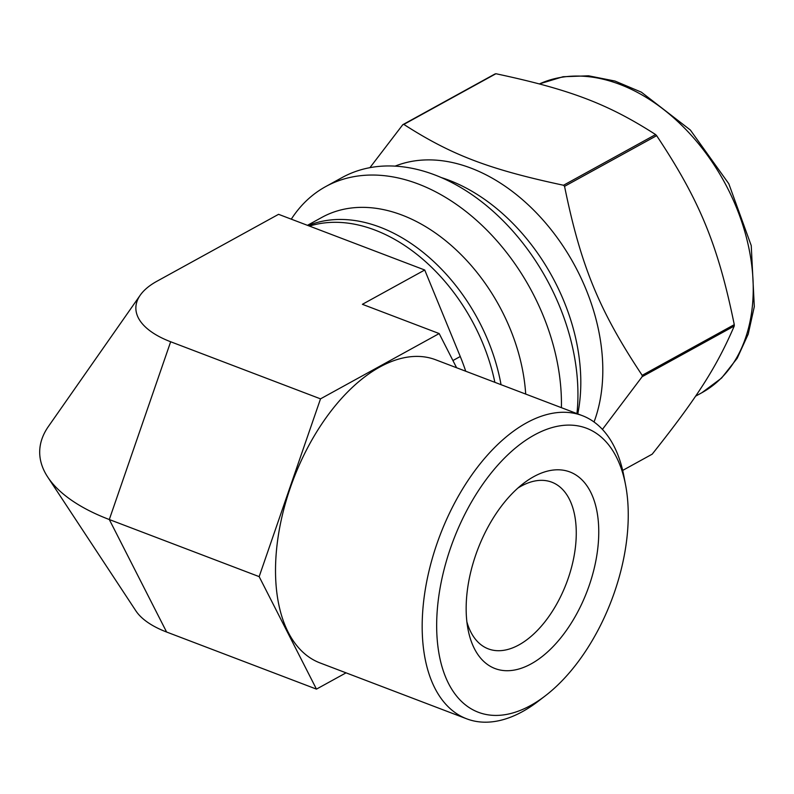<?xml version="1.0" encoding="UTF-8"?>
<svg xmlns="http://www.w3.org/2000/svg" width="794" height="794" viewBox="0 0 794 794"><rect width="100%" height="100%" fill="white"/><g stroke="black" fill="none" stroke-linecap="round" stroke-linejoin="round"><path stroke-width="1.19" d="M602.408 429.415L642.157 376.693L734.251 326.026C716.347 367.553 696.924 397.883 652.192 454.168L622.675 470.415M656.648 135.665C699.683 200.406 718.054 245.148 734.271 324.647L642.177 375.324C599.142 310.573 580.771 265.831 564.554 186.332L656.648 135.665A207.045 143.823 -118.8 0 0 655.616 134.573L563.522 185.25C489.173 169.41 451.369 155.009 403.828 124.41L495.922 73.733C570.281 89.573 608.075 103.984 655.616 134.573M495.922 73.733A207.045 143.823 -118.8 0 0 494.88 74.031L402.786 124.698L369.915 167.673M576.96 413.605A187.394 130.176 -118.8 0 0 577.923 397.149A187.394 130.176 -118.8 0 0 496.846 214.717A187.394 130.176 -118.8 0 0 342.115 177.548L325.619 186.63A187.394 130.176 -118.8 0 0 291.289 219.174M594.031 422.001A172.506 119.834 -118.8 0 0 602.795 372.704A172.506 119.834 -118.8 0 0 533.27 209.695A172.506 119.834 -118.8 0 0 395.065 166.145M642.157 376.693A207.045 143.823 -118.8 0 0 642.177 376.009A207.045 143.823 -118.8 0 0 642.177 375.324M564.554 186.332A207.045 143.823 -118.8 0 0 563.522 185.25M403.828 124.41A207.045 143.823 -118.8 0 0 402.786 124.698M734.251 326.026A207.045 143.823 -118.8 0 0 734.261 325.332A207.045 143.823 -118.8 0 0 734.271 324.647M561.398 407.679A187.394 130.176 -118.8 0 0 561.427 406.23A187.394 130.176 -118.8 0 0 480.34 223.799A187.394 130.176 -118.8 0 0 325.619 186.63M525.697 394.072A162.234 112.698 -118.8 0 0 450.595 244.86A162.234 112.698 -118.8 0 0 321.888 217.387L307.457 225.327M501.044 384.683A162.234 112.698 -118.8 0 0 308.102 225.575M628.233 517.559A151.962 84.591 110.9 0 0 625.593 485.025A151.962 84.591 110.9 0 0 513.222 449.91A151.962 84.591 110.9 0 0 438.02 647.299A151.962 84.591 110.9 0 0 545.27 695.852A151.962 84.591 110.9 0 0 628.233 517.559M625.593 485.025L623.915 476.231A162.234 90.308 110.9 0 0 582.25 415.619A162.234 90.308 110.9 0 0 440.094 535.067A162.234 90.308 110.9 0 0 466.723 718.828A162.234 90.308 110.9 0 0 538.163 701.301L545.27 695.852M598.745 533.786A105.175 58.548 110.9 0 0 523.593 483.338A105.175 58.548 110.9 0 0 468.003 629.245A105.175 58.548 110.9 0 0 539.622 658.454A105.175 58.548 110.9 0 0 598.745 533.786M466.892 621.891A89.186 49.645 110.9 0 0 485.859 647.805A89.186 49.645 110.9 0 0 544.436 622.407A89.186 49.645 110.9 0 0 576.255 534.6A89.186 49.645 110.9 0 0 549.269 481.363A89.186 49.645 110.9 0 0 517.867 488.092M466.723 718.828L320.061 662.94A162.234 90.308 -69.1 0 1 293.433 479.189A162.234 90.308 -69.1 0 1 435.578 359.742L582.25 415.619M456.59 367.741L439.181 333.559L320.518 398.856L259.162 576.633L316.459 689.123L346.045 672.846M494.861 382.321A162.234 112.698 -118.8 0 0 309.452 226.092M320.518 398.856L170.66 341.757A94.139 42.896 0.8 0 1 140.24 295.179A94.139 42.896 0.8 0 1 156.904 281.265L278.565 214.32L424.73 270.01L460.262 356.506A163.058 113.264 61.2 0 1 465.721 371.225M140.24 295.179L48.464 426.388A188.277 85.782 0.8 0 0 47.749 477.085L135.834 610.794A94.139 42.896 0.8 0 0 166.601 632.024L316.459 689.123M47.749 477.085A188.277 85.782 0.8 0 0 109.304 519.534L259.162 576.633M424.73 270.01L362.401 304.31L439.181 333.559M539.434 83.896L563.035 76.74L588.562 75.807L614.983 81.048L641.363 92.164L690.363 130.027L728.823 183.771L751.243 245.604L754.3 306.643L748.216 334.135L737.199 358.263L721.557 378.083L701.866 392.722A174.561 121.254 -118.8 0 0 753.218 291.418A174.561 121.254 -118.8 0 0 680.974 124.598A174.561 121.254 -118.8 0 0 539.454 83.906M577.774 413.912A172.506 119.834 -118.8 0 0 580.791 384.812A172.506 119.834 -118.8 0 0 441.156 177.519M170.66 341.757L109.304 519.534L166.601 632.024M452.917 360.545L460.262 356.506M701.866 392.722L695.544 396.196"/></g></svg>
